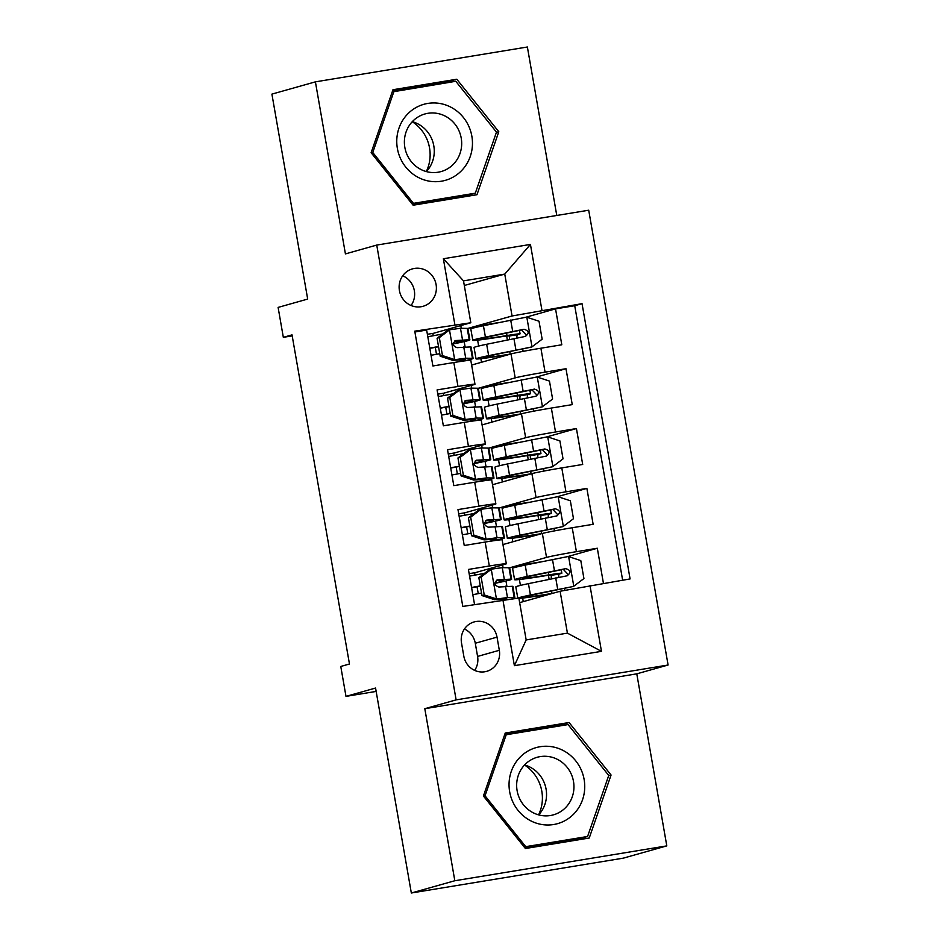 <?xml version="1.0" encoding="UTF-8"?>
<svg xmlns="http://www.w3.org/2000/svg" width="940" height="940" viewBox="0 0 940 940"><rect width="100%" height="100%" fill="white"/><g stroke="black" fill="none" stroke-linecap="round" stroke-linejoin="round"><path stroke-width="1.41" d="M399.418 290.589A19.446 18.565 74.3 0 0 423.035 306.299A19.446 18.565 74.3 0 0 436.089 284.562A19.446 18.565 74.3 0 0 412.484 268.863A19.446 18.565 74.3 0 0 399.418 290.589M411.074 305.5A19.446 18.565 74.3 0 0 414.34 290.695A19.446 18.565 74.3 0 0 402.696 275.784M556.774 215.471L527.375 47L315.405 81.85L271.907 94.117L307.686 299.073L278.111 307.404L283.328 337.331L292.199 335.862M668.093 665.015L588.71 210.219L376.74 245.07L456.123 699.877L668.093 665.015L636.78 673.839L424.81 708.701L454.831 880.745L666.801 845.883L636.78 673.839M666.801 845.883L623.314 858.15L411.332 893L375.565 688.045L345.99 696.375L376.153 691.417M454.831 880.745L411.332 893M414.904 331.996L426.643 330.069L432.905 365.977L453.82 362.535L457.991 386.469A24.311 0.776 -9.9 0 1 474.982 384.248A24.311 0.776 -9.9 0 1 473.948 384.66L443.292 393.308M457.991 386.469L437.088 389.912L443.351 425.82L464.254 422.377L468.437 446.312A24.311 0.776 -9.9 0 1 485.428 444.091A24.311 0.776 -9.9 0 1 484.394 444.503L453.738 453.151M468.437 446.312L447.522 449.755L453.797 485.651L474.7 482.22L478.883 506.155A24.311 0.776 -9.9 0 1 495.873 503.934A24.311 0.776 -9.9 0 1 494.839 504.345L464.184 512.993M478.883 506.155L457.968 509.598L464.243 545.494L485.146 542.063A24.311 0.776 -9.9 0 1 502.136 539.842L506.319 563.777A24.311 0.776 -9.9 0 1 505.285 564.188L474.618 572.824M603.433 583.305L597.311 548.243L567.607 556.609M502.959 544.566L542.356 533.473A24.311 0.776 -9.9 0 1 572.225 527.74L593.14 524.297L586.877 488.401L557.162 496.767M492.525 484.723L531.911 473.631A24.311 0.776 170.1 0 1 561.779 467.897L582.694 464.466L576.432 428.558L546.716 436.924M482.079 424.892L521.465 413.788A24.311 0.776 170.1 0 1 551.345 408.054L572.249 404.623L565.986 368.715L536.27 377.081M345.99 696.375L340.774 666.46L349.469 664.004L292.023 334.875L283.328 337.331M499.328 650.292L497.025 637.132A18.835 17.989 74.3 0 0 474.16 621.916A18.835 17.989 74.3 0 0 461.517 642.972L463.808 656.132A18.835 17.989 74.3 0 0 486.673 671.348A18.835 17.989 74.3 0 0 499.328 650.292L477.579 656.425L475.288 643.254A18.835 17.989 74.3 0 0 464.419 629.001M470.811 322.761L414.752 331.162L462.797 606.441L518.856 598.04L526.165 639.928L567.419 633.137L560.099 591.248L630.082 578.923L582.036 303.655L512.065 315.981L504.757 274.092L463.502 280.872L470.811 322.761L432.846 333.465M454.854 324.57L443.363 258.747L530.442 244.424L541.934 310.247M589.979 585.526L601.471 651.35L514.391 665.673L502.9 599.837M478.248 388.291L515.202 377.88A24.311 0.776 -9.9 0 1 545.071 372.146L565.986 368.715M471.633 365.049L511.019 353.945L515.202 377.88M471.727 388.138L471.245 385.423M488.694 448.133L525.648 437.723A24.311 0.776 -9.9 0 1 555.516 431.989L576.432 428.558M482.161 447.981L481.691 445.266M499.14 507.976L536.082 497.565A24.311 0.776 -9.9 0 1 565.962 491.832L586.877 488.401M492.607 507.823L492.137 505.109M503.053 567.666L502.583 564.952M509.586 567.819L546.528 557.408A24.311 0.776 -9.9 0 1 576.408 551.674L597.311 548.243M622.633 580.156L574.728 305.712L555.54 308.872L525.824 317.25M511.019 353.945A24.311 0.776 170.1 0 1 540.899 348.211L561.803 344.78L555.54 308.872M474.536 604.502L468.414 569.44L489.329 565.998A24.311 0.776 -9.9 0 1 506.319 563.777M519.655 602.646L560.099 591.248M424.81 708.701L456.123 699.877M315.405 81.85L345.427 253.906L376.74 245.07M464.313 285.49L504.757 274.092L530.442 244.424M467.815 328.448L512.065 315.981M461.281 328.295L460.8 325.581M506.883 586.219L505.967 580.967M496.438 526.388L495.521 521.124M485.992 466.546L485.075 461.293M475.546 406.703L474.63 401.451M465.1 346.86L464.184 341.608M475.017 575.115L474.618 572.765L469.154 573.659M478.26 593.669L477.05 586.736M539.689 562.061L517.012 565.798L509.656 567.866A46.495 1.469 -9.9 0 0 508.998 567.748L510.972 579.122L497.26 579.921M523.263 601.635L522.64 598.063M520.431 585.409L519.397 579.51M517.188 566.855L517.012 565.798M549.125 579.322L548.42 575.233M467.815 533.826L466.604 526.894M464.583 515.273L464.172 512.923L458.708 513.816M529.244 502.219L506.566 505.955L499.211 508.023A46.495 1.469 -9.9 0 0 498.553 507.906L500.538 519.279L486.814 520.079M512.817 541.793L512.194 538.221M509.985 525.566L508.951 519.667M506.754 507.013L506.566 505.955M538.679 519.479L537.974 515.402M496.308 447.181L496.12 446.112L488.765 448.18M502.371 481.95L501.748 478.378M499.539 465.723L498.517 459.825M518.798 442.376L496.12 446.112M528.245 459.637L527.528 455.559M495.873 503.934L491.69 479.999A24.311 0.776 170.1 0 0 474.7 482.22M454.138 455.43L453.726 453.08L448.262 453.985M457.369 473.983L456.159 467.062M485.863 387.339L485.674 386.27L478.319 388.338A46.495 1.469 -9.9 0 0 477.661 388.232L479.647 399.594L465.935 400.393M491.926 422.107L491.303 418.535M489.094 405.88L488.072 399.982M508.352 382.545L485.674 386.27M517.799 399.794L517.082 395.716M485.428 444.091L481.245 420.156A24.311 0.776 170.1 0 0 464.254 422.377M443.692 395.587L443.281 393.237L437.817 394.142M446.923 414.14L445.724 407.22M475.417 327.496L475.229 326.427L467.873 328.495M481.48 362.264L480.857 358.692M478.648 346.049L477.626 340.151M497.906 322.702L475.229 326.427M507.353 339.951L506.637 335.874M574.728 305.712L582.036 303.655M474.982 384.248L470.811 360.314A24.311 0.776 170.1 0 0 453.82 362.535M433.246 335.745L432.835 333.395L427.371 334.299M436.489 354.298L435.279 347.377M526.165 639.928L514.391 665.673M567.419 633.137L601.471 651.35M443.363 258.747L463.502 280.872M474.677 670.385A18.835 17.989 74.3 0 0 477.579 656.425M611.07 775.018L569.076 722.519L505.238 733.024L483.407 796.016L525.401 848.514L589.239 838.022L611.07 775.018L608.65 775.712M392.967 89.723L371.124 152.715L413.13 205.214L476.968 194.721L498.799 131.729L456.805 79.23L392.967 89.723M582.248 839.173L582.694 837.857M562.496 725.492L561.768 724.587L504.933 733.928M561.768 724.587L569.076 722.519M450.225 82.191L449.496 81.287L392.65 90.628M469.977 195.873L470.423 194.568M449.496 81.287L456.805 79.23M496.379 132.411L498.799 131.729M481.115 576.984L478.848 577.63L489.258 569.758L491.526 569.123L481.115 576.984L484.241 594.938L496.743 599.038L507.483 597.57L514.215 597.676A46.495 1.469 -9.9 0 1 514.885 597.805A46.495 1.469 -9.9 0 1 512.159 598.792M496.743 599.038L494.487 599.685L506.543 599.05A38.599 1.222 -9.9 0 1 507.095 599.156A38.599 1.222 -9.9 0 1 506.719 599.414M491.526 569.123L502.265 567.654L508.998 567.748M484.57 573.306A38.599 1.222 -9.9 0 1 469.577 576.103M478.848 577.63L481.985 595.584L484.241 594.938M494.487 599.685L481.985 595.584M496.943 580.027L497.589 579.839C493.876 582.882 494.299 585.279 498.846 587.03L512.23 586.302A46.495 1.469 -9.9 0 1 512.899 586.431L514.885 597.805M471.61 587.723A46.495 1.469 170.1 0 0 480.34 586.137M494.922 583.329A46.495 1.469 170.1 0 0 511.642 579.252A46.495 1.469 170.1 0 0 510.972 579.122M472.82 594.656A38.599 1.222 170.1 0 0 481.538 593.058M496.273 580.415L503.311 580.497A38.599 1.222 -9.9 0 1 503.863 580.615A38.599 1.222 -9.9 0 1 494.934 582.976M480.293 585.879A38.599 1.222 -9.9 0 1 471.563 587.476M548.314 572.413L548.749 574.904A19.141 0.611 -9.9 0 1 561.85 573.212A19.141 0.611 -9.9 0 1 561.027 573.529L559.288 574.023A3.643 1.081 -99.3 0 0 558.783 577.324M551.38 578.852A3.643 1.081 80.7 0 1 551.839 575.245L546.375 575.562A46.495 1.469 170.1 0 1 514.568 579.698A46.495 1.469 170.1 0 1 527.187 576.455L525.202 565.081A46.495 1.469 170.1 0 0 512.582 568.324L514.568 579.698M551.557 590.966L551.991 593.457A38.599 1.222 170.1 0 1 525.589 596.888A38.599 1.222 170.1 0 1 536.07 594.197L573.518 586.419L583.928 578.547L580.791 560.593L568.289 556.492L525.202 565.081M573.518 586.419L530.43 595.008A46.495 1.469 170.1 0 0 517.87 598.145M518.915 598.369A46.495 1.469 170.1 0 0 549.606 594.115L550.394 593.986M551.991 593.457A19.141 0.611 -9.9 0 1 552.661 593.351M517.787 598.157L515.825 586.877A46.495 1.469 -9.9 0 1 528.445 583.634L567.419 575.726M548.749 574.904A38.599 1.222 -9.9 0 1 522.346 578.335A38.599 1.222 -9.9 0 1 532.827 575.644L563.26 569.335L567.643 573.941M567.02 575.821C571.297 572.625 570.886 570.228 565.763 568.63L527.187 576.455M524.52 765.019A37.988 36.272 -105.7 0 1 541.816 791.257A37.988 36.272 -105.7 0 1 538.573 814.863M509.656 791.739A39.503 37.718 74.3 0 0 553.684 824.521A39.503 37.718 74.3 0 0 584.128 779.495A39.503 37.718 74.3 0 0 540.101 746.724A39.503 37.718 74.3 0 0 509.656 791.739M517.118 790.705A29.916 28.553 74.3 0 0 553.413 814.851A29.916 28.553 74.3 0 0 573.494 781.434A29.916 28.553 74.3 0 0 537.187 757.276A29.916 28.553 74.3 0 0 517.118 790.705M538.632 814.886A29.916 28.553 74.3 0 0 546.081 789.154A29.916 28.553 74.3 0 0 524.567 764.972M587.582 836.482L525.73 846.658L485.04 795.792L506.202 734.751L568.054 724.576L608.744 775.453L587.582 836.482L580.626 838.445L524.696 847.645M524.25 847.069L525.73 846.658M483.56 796.204L485.04 795.792M504.474 735.233L506.202 734.751M412.249 121.718A37.988 36.272 -105.7 0 1 426.302 171.562M421.872 179.07A39.503 37.718 74.3 0 0 470.259 156.463A39.503 37.718 74.3 0 0 447.358 105.574A39.503 37.718 74.3 0 0 398.971 128.169A39.503 37.718 74.3 0 0 421.872 179.07M423.388 170.587A29.916 28.553 74.3 0 0 441.142 171.55A29.916 28.553 74.3 0 0 461.681 144.325A29.916 28.553 74.3 0 0 442.681 114.95A29.916 28.553 74.3 0 0 424.915 113.975A29.916 28.553 74.3 0 0 404.388 141.212A29.916 28.553 74.3 0 0 423.388 170.587M426.361 171.585A29.916 28.553 74.3 0 0 415.257 122.67A29.916 28.553 74.3 0 0 412.296 121.683M392.203 91.944L455.782 81.287L496.473 132.152L475.311 193.182L468.355 195.144L412.425 204.344M475.311 193.182L413.459 203.357L372.769 152.492L393.93 91.45M411.967 203.78L413.459 203.357M371.277 152.915L372.769 152.492M470.67 517.153L468.402 517.787L478.812 509.915L481.08 509.28L470.67 517.153L473.795 535.095L486.297 539.196L497.037 537.727L503.77 537.833A46.495 1.469 -9.9 0 1 504.439 537.962A46.495 1.469 -9.9 0 1 494.875 540.547M486.297 539.196L484.041 539.842L496.097 539.207A38.599 1.222 -9.9 0 1 496.649 539.325A38.599 1.222 -9.9 0 1 488.471 541.522M481.08 509.28L491.82 507.812L498.553 507.906M474.124 513.463A38.599 1.222 -9.9 0 1 459.131 516.26M468.402 517.787L471.539 535.741L473.795 535.095M484.041 539.842L471.539 535.741M486.497 520.184L487.143 520.008C483.43 523.039 483.853 525.437 488.401 527.187L501.784 526.459A46.495 1.469 -9.9 0 1 502.454 526.588L504.439 537.962M461.164 527.88A46.495 1.469 170.1 0 0 469.894 526.294M484.476 523.486A46.495 1.469 170.1 0 0 501.196 519.409A46.495 1.469 170.1 0 0 500.538 519.279M462.374 534.813A38.599 1.222 170.1 0 0 471.093 533.215M485.827 520.572L492.865 520.666A38.599 1.222 -9.9 0 1 493.418 520.772A38.599 1.222 -9.9 0 1 484.488 523.134M469.847 526.036A38.599 1.222 -9.9 0 1 461.117 527.634M460.224 457.31L457.956 457.945L468.379 450.072L470.635 449.438L460.224 457.31L463.361 475.252L475.863 479.353L486.591 477.896L493.324 477.99A46.495 1.469 -9.9 0 1 493.994 478.119A46.495 1.469 -9.9 0 1 484.429 480.704M475.863 479.353L473.596 479.999L485.651 479.365A38.599 1.222 -9.9 0 1 486.215 479.482A38.599 1.222 -9.9 0 1 478.025 481.68M470.635 449.438L481.374 447.969L488.107 448.063A46.495 1.469 -9.9 0 1 488.777 448.204L490.751 459.566A46.495 1.469 170.1 0 0 490.093 459.437L476.369 460.236M463.679 453.62A38.599 1.222 -9.9 0 1 448.686 456.417M457.956 457.945L461.094 475.899L463.361 475.252M473.596 479.999L461.094 475.899M476.051 460.341L476.697 460.165C472.985 463.197 473.407 465.594 477.955 467.345L491.338 466.616A46.495 1.469 -9.9 0 1 492.008 466.745L493.994 478.119M450.718 468.038A46.495 1.469 170.1 0 0 459.449 466.452M474.03 463.643A46.495 1.469 170.1 0 0 490.751 459.566M451.929 474.97A38.599 1.222 170.1 0 0 460.659 473.372M475.382 460.729L482.42 460.823A38.599 1.222 -9.9 0 1 482.972 460.929A38.599 1.222 -9.9 0 1 474.042 463.291M459.402 466.193A38.599 1.222 -9.9 0 1 450.671 467.791M449.778 397.467L447.522 398.102L457.933 390.229L460.189 389.595L449.778 397.467L452.916 415.421L465.418 419.522L476.157 418.053L482.878 418.147A46.495 1.469 -9.9 0 1 483.548 418.277A46.495 1.469 -9.9 0 1 473.983 420.862M465.418 419.522L463.15 420.156L475.217 419.534A38.599 1.222 -9.9 0 1 475.769 419.639A38.599 1.222 -9.9 0 1 467.579 421.837M460.189 389.595L470.928 388.126L477.661 388.232M453.233 393.778A38.599 1.222 -9.9 0 1 438.252 396.574M447.522 398.102L450.648 416.056L452.916 415.421M463.15 420.156L450.648 416.056M465.606 400.499L466.264 400.322C462.551 403.354 462.962 405.751 467.509 407.502L480.904 406.773A46.495 1.469 -9.9 0 1 481.562 406.903L483.548 418.277M440.272 408.195A46.495 1.469 170.1 0 0 449.003 406.609M463.596 403.801A46.495 1.469 170.1 0 0 480.316 399.723A46.495 1.469 170.1 0 0 479.647 399.594M441.483 415.128A38.599 1.222 170.1 0 0 450.213 413.529M464.936 400.887L471.974 400.981A38.599 1.222 -9.9 0 1 472.526 401.086A38.599 1.222 -9.9 0 1 463.608 403.448M448.956 406.35A38.599 1.222 -9.9 0 1 440.226 407.948M439.332 337.624L437.077 338.259L447.487 330.387L449.743 329.752L439.332 337.624L442.47 355.579L454.972 359.679L465.711 358.211L472.444 358.305A46.495 1.469 -9.9 0 1 473.102 358.434A46.495 1.469 -9.9 0 1 463.538 361.031M454.972 359.679L452.704 360.314L464.771 359.691A38.599 1.222 -9.9 0 1 465.324 359.797A38.599 1.222 -9.9 0 1 457.134 361.994M449.743 329.752L460.483 328.283L467.215 328.389A46.495 1.469 -9.9 0 1 467.885 328.518L469.871 339.88A46.495 1.469 170.1 0 0 469.201 339.751L455.489 340.55M442.787 333.935A38.599 1.222 -9.9 0 1 427.806 336.743M437.077 338.259L440.202 356.213L442.47 355.579M452.704 360.314L440.202 356.213M455.172 340.656L455.818 340.48C452.105 343.511 452.516 345.908 457.063 347.659L470.458 346.93A46.495 1.469 -9.9 0 1 471.116 347.072L473.102 358.434M429.827 348.352A46.495 1.469 170.1 0 0 438.557 346.766M453.151 343.958A46.495 1.469 170.1 0 0 469.871 339.88M431.037 355.285A38.599 1.222 170.1 0 0 439.767 353.687M454.502 341.055L461.528 341.138A38.599 1.222 -9.9 0 1 462.081 341.244A38.599 1.222 -9.9 0 1 453.162 343.605M438.51 346.507A38.599 1.222 -9.9 0 1 429.791 348.106M537.868 512.57L538.303 515.073A19.141 0.611 -9.9 0 1 551.404 513.369A19.141 0.611 -9.9 0 1 550.582 513.687L548.843 514.18A3.643 1.081 -99.3 0 0 548.337 517.494M540.935 519.009A3.643 1.081 80.7 0 1 541.393 515.402L535.929 515.719A46.495 1.469 170.1 0 1 504.122 519.855A46.495 1.469 170.1 0 1 516.741 516.612L514.756 505.25A46.495 1.469 170.1 0 0 502.136 508.481L504.122 519.855M541.111 531.124L541.546 533.615A38.599 1.222 170.1 0 1 515.144 537.046A38.599 1.222 170.1 0 1 525.625 534.355L563.072 526.576L573.482 518.704L570.345 500.762L557.843 496.661L514.756 505.25M563.072 526.576L519.985 535.165A46.495 1.469 170.1 0 0 507.365 538.409A46.495 1.469 170.1 0 0 539.161 534.273L539.948 534.143M541.546 533.615A19.141 0.611 -9.9 0 1 542.216 533.509M507.365 538.409L505.379 527.035A46.495 1.469 -9.9 0 1 517.999 523.792L556.973 515.884M538.303 515.073A38.599 1.222 -9.9 0 1 511.912 518.492A38.599 1.222 -9.9 0 1 522.381 515.802L552.814 509.504L557.197 514.11M556.574 515.978C560.851 512.782 560.44 510.385 555.317 508.798L516.741 516.612M527.422 452.739L527.857 455.23A19.141 0.611 -9.9 0 1 540.958 453.527A19.141 0.611 -9.9 0 1 540.148 453.844L538.397 454.337A3.643 1.081 -99.3 0 0 537.891 457.651M530.489 459.166A3.643 1.081 80.7 0 1 530.947 455.571L525.484 455.877A46.495 1.469 170.1 0 1 493.676 460.013A46.495 1.469 170.1 0 1 506.296 456.77L504.322 445.407A46.495 1.469 170.1 0 0 491.69 448.639L493.676 460.013M530.665 471.281L531.1 473.772A38.599 1.222 170.1 0 1 504.698 477.203A38.599 1.222 170.1 0 1 515.179 474.512L552.626 466.734L563.037 458.861L559.911 440.919L547.409 436.818L504.322 445.407M552.626 466.734L509.539 475.323A46.495 1.469 170.1 0 0 496.919 478.566A46.495 1.469 170.1 0 0 528.715 474.43L529.502 474.301M531.1 473.772A19.141 0.611 -9.9 0 1 531.77 473.666M496.919 478.566L494.934 467.192A46.495 1.469 -9.9 0 1 507.553 463.949L546.528 456.041M527.857 455.23A38.599 1.222 -9.9 0 1 501.466 458.649A38.599 1.222 -9.9 0 1 511.936 455.959L542.368 449.661L546.751 454.267M546.128 456.135C550.417 452.939 549.994 450.542 544.871 448.956L506.296 456.77M516.976 392.897L517.411 395.387A19.141 0.611 -9.9 0 1 530.513 393.684A19.141 0.611 -9.9 0 1 529.702 394.013L527.951 394.495A3.643 1.081 -99.3 0 0 527.446 397.808M520.043 399.324A3.643 1.081 80.7 0 1 520.502 395.728L515.038 396.046A46.495 1.469 170.1 0 1 483.231 400.17A46.495 1.469 170.1 0 1 495.862 396.927L493.876 385.565A46.495 1.469 170.1 0 0 481.257 388.796L483.231 400.17M520.22 411.438L520.654 413.929A38.599 1.222 170.1 0 1 494.252 417.36A38.599 1.222 170.1 0 1 504.733 414.669L542.18 406.891L552.591 399.03L549.465 381.076L536.963 376.975L493.876 385.565M542.18 406.891L499.093 415.48A46.495 1.469 170.1 0 0 486.474 418.723A46.495 1.469 170.1 0 0 518.281 414.587L519.056 414.47M520.654 413.929A19.141 0.611 -9.9 0 1 521.324 413.823M486.474 418.723L484.488 407.349A46.495 1.469 -9.9 0 1 497.107 404.106L536.082 396.198M517.411 395.387A38.599 1.222 -9.9 0 1 491.021 398.807A38.599 1.222 -9.9 0 1 501.49 396.128L531.934 389.818L536.305 394.424M535.683 396.292C539.971 393.096 539.548 390.699 534.437 389.113L495.862 396.927M506.543 333.054L506.977 335.545A19.141 0.611 -9.9 0 1 520.067 333.841A19.141 0.611 -9.9 0 1 519.256 334.17L517.505 334.652A3.643 1.081 -99.3 0 0 517.012 337.965M509.598 339.481A3.643 1.081 80.7 0 1 510.068 335.886L504.592 336.203A46.495 1.469 170.1 0 1 472.797 340.327A46.495 1.469 170.1 0 1 485.416 337.084L483.43 325.722A46.495 1.469 170.1 0 0 470.811 328.953L472.797 340.327M509.774 351.595L510.209 354.098A38.599 1.222 170.1 0 1 483.818 357.517A38.599 1.222 170.1 0 1 494.287 354.827L531.993 346.86L542.157 339.187L539.019 321.233L526.518 317.132L483.43 325.722M531.735 347.048L488.647 355.637A46.495 1.469 170.1 0 0 476.028 358.88A46.495 1.469 170.1 0 0 507.835 354.744L508.611 354.627M510.209 354.098A19.141 0.611 -9.9 0 1 510.878 353.981M476.028 358.88L474.042 347.506A46.495 1.469 -9.9 0 1 486.662 344.275L525.636 336.356M506.977 335.545A38.599 1.222 -9.9 0 1 480.575 338.976A38.599 1.222 -9.9 0 1 491.056 336.285L521.489 329.975L525.86 334.581M525.237 336.45C529.526 333.254 529.103 330.856 523.991 329.27L485.416 337.084M521.465 413.788L525.648 437.723M531.911 473.631L536.082 497.565M542.356 533.473L546.528 557.408M572.225 527.74L576.408 551.674M540.899 348.211L545.071 372.146M551.345 408.054L555.516 431.989M561.779 467.897L565.962 491.832M485.146 542.063L489.329 565.998M475.288 643.254L497.025 637.132M491.268 569.323L496.438 598.945M512.23 586.302L514.215 597.676M505.497 586.207L507.483 597.57M502.265 567.654L504.251 579.028M551.839 575.245L559.288 574.023M573.776 586.219L568.606 556.597M530.43 595.008L528.445 583.634M554.459 570.768L552.473 559.394M557.702 589.321L555.716 577.947M563.26 569.335L565.763 568.63M480.822 509.48L485.992 539.102M501.784 526.459L503.77 537.833M495.051 526.365L497.037 537.727M491.82 507.812L493.805 519.186M470.376 449.637L475.546 479.259M491.338 466.616L493.324 477.99M488.107 448.063L490.093 459.437M484.617 466.522L486.591 477.896M481.374 447.969L483.36 459.343M459.93 389.795L465.1 419.416M480.904 406.773L482.878 418.147M474.171 406.679L476.157 418.053M470.928 388.126L472.914 399.5M449.485 329.952L454.655 359.573M470.458 346.93L472.444 358.305M467.215 328.389L469.201 339.751M463.726 346.837L465.711 358.211M460.483 328.283L462.468 339.657M541.393 515.402L548.843 514.18M563.33 526.377L558.16 496.755M519.985 535.165L517.999 523.792M544.013 510.925L542.028 499.551M547.256 529.479L545.27 518.105M552.814 509.504L555.317 508.798M530.947 455.571L538.397 454.337M552.885 466.534L547.715 436.912M509.539 475.323L507.553 463.949M533.567 451.082L531.582 439.709M536.811 469.636L534.825 458.262M542.368 449.661L544.871 448.956M520.502 395.728L527.951 394.495M542.439 406.691L537.269 377.069M499.093 415.48L497.107 404.106M523.122 391.24L521.148 379.866M526.365 409.793L524.379 398.419M531.934 389.818L534.437 389.113M510.068 335.886L517.505 334.652M531.993 346.86L526.823 317.238M488.647 355.637L486.662 344.275M512.688 331.397L510.702 320.035M515.919 349.95L513.933 338.576M521.489 329.975L523.991 329.27M511.642 579.252L509.656 567.878M561.85 573.212L561.239 569.722M564.834 590.344L564.47 588.276M501.196 519.409L499.211 508.035M480.316 399.723L478.331 388.361M551.404 513.369L550.793 509.891M554.459 530.889L554.036 528.433M540.958 453.527L540.347 450.048M544.013 471.046L543.59 468.59M530.513 393.684L529.902 390.206M533.567 411.203L533.144 408.747M520.067 333.841L519.456 330.363M523.122 351.36L522.699 348.916"/></g></svg>
